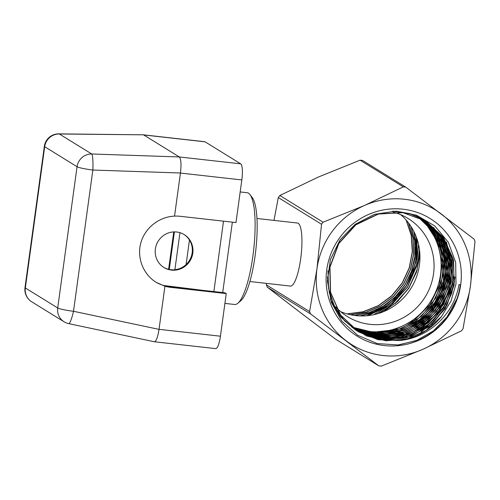 <?xml version="1.0" encoding="UTF-8"?>
<svg xmlns="http://www.w3.org/2000/svg" width="500" height="500" viewBox="0 0 500 500"><rect width="100%" height="100%" fill="white"/><g stroke="black" fill="none" stroke-linecap="round" stroke-linejoin="round"><path stroke-width="0.75" d="M392.981 212.056A57.669 55.831 -58.3 0 1 408.044 218.456A57.669 55.831 -58.3 0 1 425.238 296.856A57.669 55.831 -58.3 0 1 347.431 316.581A57.669 55.831 -58.3 0 1 335.694 306.794M418.55 217.162L422.319 220.506A64.875 62.812 -58.3 0 1 429.925 302.475A64.875 62.812 -58.3 0 1 351.463 326.794M249.887 281.531L290.413 286.075A31.719 7.219 -83.6 0 0 301.119 255.356A31.719 7.219 -83.6 0 0 297.475 223.031L256.956 218.487M405.794 187.156L362.562 160.45A90.825 87.938 121.7 0 0 360.075 160.175L403.306 186.875A90.825 87.938 -58.3 0 1 405.794 187.156L474.056 239.125A90.825 87.938 -58.3 0 1 475 241.462L470.438 285.981L463.044 328.756A90.825 87.938 -58.3 0 1 461.5 330.806L422.806 349.35L381.275 366.131A90.825 87.938 -58.3 0 1 378.787 365.856L335.556 339.15L300.006 312.288L267.294 287.181L310.525 313.888A90.825 87.938 -58.3 0 1 309.581 311.55L266.35 284.85A90.825 87.938 121.7 0 0 267.294 287.181M378.787 365.856L310.525 313.888M360.075 160.175L318.544 176.962L279.856 195.5A90.825 87.938 121.7 0 0 278.306 197.55L273.988 220.4M266.456 283.387L266.35 284.85M309.581 311.55L316.975 268.781L321.538 224.256A90.825 87.938 -58.3 0 1 323.081 222.2L279.856 195.5M278.306 197.55L321.538 224.256M323.081 222.2L364.613 205.419L403.306 186.875M326.744 269.875A69.2 67 -58.3 0 1 403.05 209.194A69.2 67 -58.3 0 1 460.675 284.887A69.2 67 -58.3 0 1 384.369 345.569A69.2 67 -58.3 0 1 326.744 269.875M441.344 214.019A79.294 76.769 121.7 0 0 364.613 205.419A79.294 76.769 121.7 0 0 316.975 268.781A79.294 76.769 121.7 0 0 346.075 340.744A79.294 76.769 121.7 0 0 422.806 349.35A79.294 76.769 121.7 0 0 470.438 285.981A79.294 76.769 121.7 0 0 441.344 214.019M347.238 313.95L363.356 311.825L378.537 305.669L391.819 295.856L402.306 283.038L409.312 268.094L412.413 251.938L411.406 235.688L406.325 220.269M350.669 314.788L366.25 312.3L380.887 306.012L393.6 296.394L403.669 284L410.538 269.569L413.738 253.962L413.106 238.15L408.65 223.131M354.906 315.5L369.631 312.569L383.387 306.244L395.406 296.887L405.012 284.988L411.681 271.238L415.012 256.406L414.869 241.363L411.244 226.863M360.369 315.931L373.931 312.425L386.525 306.044L397.506 297.075L406.35 286L412.663 273.325L416.15 259.637L416.625 245.575L414.081 231.906M367.725 315.663L390.319 305.3L407.606 287.144L416.994 263.863L417.056 239.119M378.9 313.337L395.756 303.056L408.837 288.306L417.044 270.369L419.619 250.894M419.438 249.394L417.113 269.575L408.731 288.175L395.075 303.406L377.544 313.75M416.769 238.281L416.925 263.406L407.469 287.056L389.888 305.413L366.812 315.744M413.769 231.281L416.45 245.125L416.044 259.294L412.569 273.106L406.219 285.919L397.244 297.106L386.125 306.125L373.438 312.481L359.744 315.912M410.981 226.456L414.688 241.006L414.9 256.15L411.556 271.081L404.9 284.887L395.269 296.794L383.2 306.2L369.319 312.525L354.469 315.444M408.419 222.825L412.931 237.925L413.619 253.762L410.425 269.387L403.55 283.9L393.375 296.375L380.606 306.019L365.981 312.244L350.337 314.713M406.112 220.025L411.225 235.394L412.281 251.706L409.188 267.944L402.181 282.95L391.688 295.769L378.381 305.6L363.1 311.762L346.95 313.869M400.644 214.638A57.669 55.831 -58.3 0 1 411.112 288.131A57.669 55.831 -58.3 0 1 340.706 311.669M422.319 220.506L423.537 221.219M358 331.562L381.169 339.637L405.838 338.119L428.331 327.238L445.306 308.569L454.131 285.125L453.575 260.175L443.694 237.731L426.019 221.094L403 212.706L378.438 214.025L355.85 224.844L338.844 243.506L329.969 267.169L330.569 292.294L340.575 314.994L358.544 331.9L378.169 339.756L399.525 340.538A64.875 62.812 121.7 0 0 441.544 316.462L425.844 330.6L406.631 339L385.981 340.806L366.044 335.825M358.363 331.806L340.412 314.894L330.387 292.15L329.781 267.044L338.7 243.337L355.694 224.719L378.231 213.919L402.906 212.613L425.844 220.987L442.969 236.869L452.987 258.312L454.394 282.169L447.05 305.119L431.931 324.075L411.15 336.3L387.625 340.094L364.562 334.925M356.944 330.931L344.588 320.856L335.225 307.969L329.375 293L327.431 276.869M396.275 211.188L410.913 213.906L424.425 220.106L441.569 236.012L451.512 257.238L453.013 280.988L445.781 303.969L430.844 322.906L410.294 335.219L386.8 339.231L363.8 334.331M424.706 220.319L441.131 236.531L450.475 257.956L451.394 281.581L443.775 304.188L428.625 322.731L407.969 334.669L384.756 338.338L361.925 333.263M424.044 219.944L440.188 236.35L449.188 257.675L449.906 281.137L442.188 303.612L427.081 321.969L406.594 333.787L383.481 337.469L360.819 332.519M420.175 217.475L437.225 233.263L447.225 254.513L448.762 278.25L441.631 301.144L426.763 320.138L406.181 332.537L382.869 336.606L359.806 331.806M418.756 216.6L435.819 232.394L445.794 253.562L447.362 277.2L440.262 300.169L425.513 319.113L405.094 331.538L381.7 335.731L358.75 331.081M417.337 215.725L434.331 231.425L444.344 252.562L445.962 276.206L438.994 299.006L424.294 318.056L403.944 330.562L380.744 334.856L357.738 330.363M420.756 218.188L435.794 234.856L443.894 256L444.019 278.962L436.163 300.706L421.356 318.5L401.369 330.119L378.85 333.981L356.712 329.65M416.213 215.087L432.525 231.131L441.844 252.144L443.013 275.425L435.806 297.925L421.269 316.462L401.225 328.762L378.319 333.113L355.656 328.913M351.769 327.044L372.8 332.212L394.444 329.856L414.288 320.269L429.975 304.587L439.637 284.7L442.225 262.787L437.413 241.569L425.725 223.463M352.438 327.587L373.506 333.038L395.412 330.856L415.444 321.337L431.294 305.606L441.081 285.475L443.638 263.481L438.688 242.106L426.781 223.938M353.081 328.094L374.644 333.894L396.994 331.694L417.413 321.812L433.419 305.469L442.956 284.744L444.881 262.144L439 240.544L426.025 222.625M353.769 328.619L374.969 334.669L397.212 332.887L417.663 323.512L433.869 307.712L443.888 287.337L446.456 265.025L441.312 243.375L429.044 225.087M354.4 329.1L377.569 335.65L401.644 332.906L423.263 321.262L439.225 302.488L447.287 279.237L446.269 254.862L436.362 233.025L418.925 216.713M355.119 329.619L378.237 336.456L402.512 333.956L424.269 322.481L440.45 303.675L448.663 280.375L447.738 255.931L437.762 233.881L420.344 217.587M355.75 330.062L378.9 337.256L403.231 335.037L425.25 323.7L441.606 305.019L450.019 281.625L449.212 257.062L439.338 234.969L421.763 218.469M356.506 330.581L378 337.844L400.887 336.894L422.119 327.837L439.081 311.831L449.519 291.012L452.106 268.062L446.506 245.831L433.531 227.4M330.244 299.019L340.394 316.737L355.712 330.144M357.119 330.994L380.25 338.837L404.844 337.131L427.244 326.106L444.006 307.506L452.762 283.962L452.131 259.2L442.256 236.825L424.6 220.212L409.363 213.5L392.8 211.181M327.956 270.625L328.55 288.406L333.963 305.262L343.731 319.85L357.125 331.031M224.913 303.394L234.669 304.488A56.225 12.8 -83.6 0 0 237.812 303.269A56.225 12.8 -83.6 0 0 252.906 256.006A56.225 12.8 -83.6 0 0 249.994 194.613A56.225 12.8 -83.6 0 0 247.194 192.731L240.181 191.944M249.994 194.613L252.319 197.694A53.344 12.144 96.4 0 1 255.081 255.944A53.344 12.144 96.4 0 1 240.763 300.781L237.812 303.269M441.544 316.462L450.981 301.106L456 283.938L455.669 262.337L448.3 242.237L434.731 225.906L416.525 215.206L395.656 211.169L374.45 214.331L355.194 224.288L339.988 239.975L330.363 259.637L327.413 281.181L331.369 302.45L341.775 321.087L357.656 335.269L377.206 343.55L398.544 345L419.462 339.663A68.919 66.725 121.7 0 0 460.337 284.819L459.025 284.556C454.2 313.744 428.9 337.975 399.525 340.538M422.256 220.487L423.363 219.581M412.625 326.656L431.538 309.906L443.394 287.544L446.613 262.613L440.775 238.525M414.137 327.469L433 310.719L444.831 288.331L448.031 263.456L442.175 239.356M415.444 328.419L435.269 310.487L447.062 286.469L449.075 259.994L440.994 235.106M416.812 329.306L436.7 311.344L448.488 287.356L450.487 260.825L447.65 247.944L442.388 235.944M417.981 330.337L437.106 313.538L449.044 291.15L452.275 266.131L446.381 241.9M419.819 330.975L432.906 320.719L443.294 307.613L450.306 292.506L453.587 276.244M421.056 331.956L434.2 321.706L444.663 308.562L451.731 293.337L455.012 277.038M397.644 345.075L416.463 340.562L433.338 330.925L447.062 316.906L456.419 299.669M419.919 255.012L416.488 272.094L408.881 287.906L397.688 301.375L383.556 311.65M418.55 244.488L416.463 266.481L407.562 286.881L392.744 303.587L373.631 314.731M416.406 237.275L415.788 262.431L406.256 285.844L389.019 304.513L366.506 315.775M414.144 232.031L415.844 245.525L414.825 259.244L411.138 272.494L404.906 284.869L396.413 295.769L385.95 304.831L373.969 311.669L360.969 315.95M179.325 156.962L240.7 163.831A14.419 3.281 96.4 0 1 241.825 179.938L235.987 222.556L180.181 216.3A36.044 34.894 121.7 0 0 174.537 216.131L180.444 173L92.85 170.037A14.419 1.913 -88.1 0 0 91.731 153.994L179.325 156.962C181.062 158.956 181.438 164.3 180.444 173M58.794 133.869L143.262 134.812L59.356 133.994A14.419 4.338 90.6 0 0 58.794 133.869A14.419 14.419 0 0 0 44.35 146.325L25 287.569A14.419 14.419 0 0 0 31.706 301.788L64.081 321.794A14.419 14.419 0 0 0 68.675 323.631A14.419 2.175 -78.1 0 0 73.506 311.281L159.025 329.375L164.931 286.244A36.044 34.894 121.7 0 0 170.45 287.331L226.256 293.581L220.419 336.2A14.419 3.281 96.4 0 1 215.744 348.631L154.462 341.763M170.45 287.331L169.225 286.569L225.025 292.825L226.256 293.581M143.431 134.831L204.737 141.706A14.419 3.281 96.4 0 1 205.075 141.825L143.688 134.944L179.312 156.95M240.7 163.831L205.075 141.825M169.225 286.569A36.044 34.894 -58.3 0 1 163.944 285.55L163.713 285.487A36.044 34.894 -58.3 0 1 155.669 282.038M159.025 329.375C157.775 337.312 156.2 341.438 154.294 341.744L68.675 323.631M164.931 286.244L156.2 282.369C143.162 274.344 136.7 257.712 140.844 242.838C144.938 227.95 159.119 216.713 174.537 216.131M176.694 232.013A19.325 18.713 121.7 0 0 156.369 244.95A19.325 18.713 121.7 0 0 163.931 267.5A19.325 18.713 121.7 0 0 190.006 260.887A19.325 18.713 121.7 0 0 184.244 234.613A19.325 18.713 121.7 0 0 176.694 232.013M163.706 285.487L201.875 290.231M183.938 234.425A19.325 18.713 -58.3 0 1 191.125 256.956A19.325 18.713 -58.3 0 1 170.863 269.719A19.325 18.713 -58.3 0 1 163.625 267.306M168.612 269.325L173.738 231.919M166.962 286.238L167.006 285.894M169.256 269.469L174.406 231.894M241.825 179.938L180.438 173.056M159.031 329.319L220.419 336.2M44.35 146.325A14.419 1.5 7.8 0 0 44.681 146.719A14.419 13.956 -58.3 0 1 59.356 133.994L91.731 153.994A14.419 13.956 -58.3 0 0 77.056 166.719A14.419 1.5 7.8 0 0 92.85 170.037L73.506 311.281A14.419 1.5 7.8 0 1 57.706 307.962L77.056 166.719L44.681 146.719L25.331 287.962L57.706 307.962A14.419 13.956 -58.3 0 0 64.081 321.794M31.706 301.788A14.419 13.956 -58.3 0 1 25.331 287.962A14.419 1.5 7.8 0 1 25 287.569M213.869 291.575L223.512 221.156M186.094 264.55L189.456 240.006M179.963 232.681L174.887 269.731M172.581 286.588L172.531 286.938M232.356 222.15L222.706 292.562"/></g></svg>

